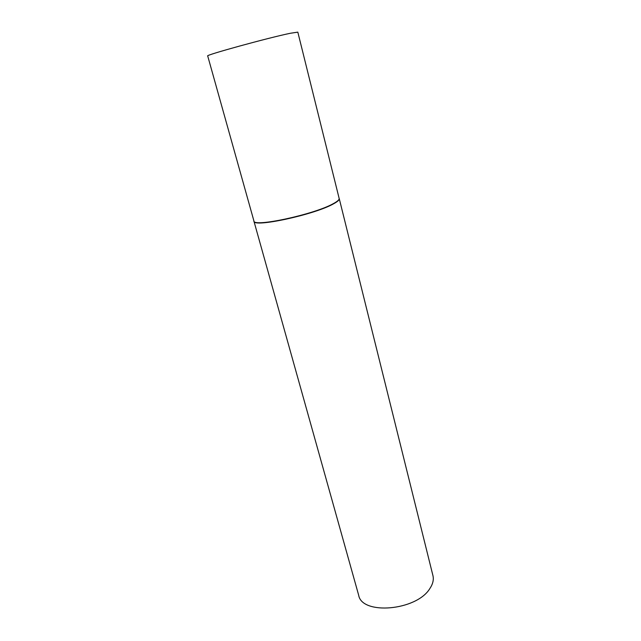<?xml version="1.0" encoding="UTF-8"?>
<svg xmlns="http://www.w3.org/2000/svg" width="641" height="641" viewBox="0 0 641 641"><rect width="100%" height="100%" fill="white"/><g stroke="black" fill="none" stroke-linecap="round" stroke-linejoin="round"><path stroke-width="0.96" d="M333.208 203.71C337.446 201.434 339.426 199.672 339.145 198.414L297.825 32.138L290.421 33.252C268.411 37.747 204.351 55.382 207.708 55.951L253.908 220.929C252.818 227.643 314.098 214.527 333.208 203.71M253.892 220.889L253.932 221.185C252.842 227.916 314.186 214.791 333.312 203.95C337.551 201.675 339.53 199.904 339.249 198.646L339.137 198.365M253.932 221.185L358.664 595.201C361.828 615.328 416.53 610.753 429.855 588.55C432.891 583.999 433.917 579.68 432.931 575.578L339.249 198.646"/></g></svg>
